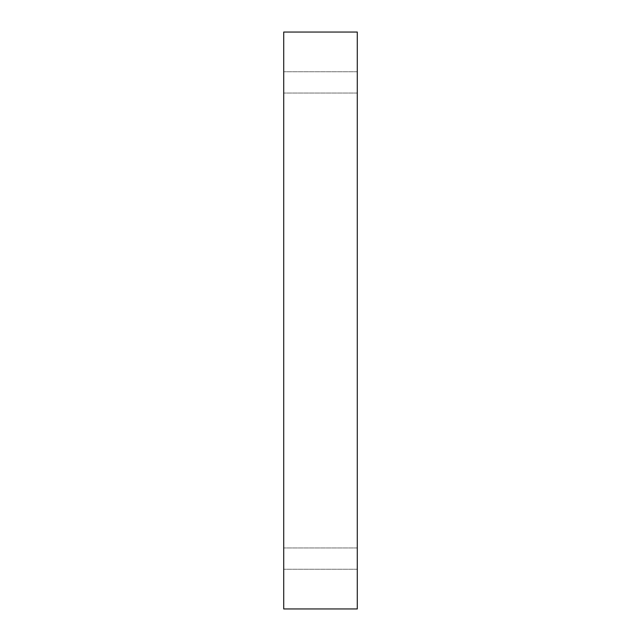 <?xml version="1.0" encoding="UTF-8"?>
<svg xmlns="http://www.w3.org/2000/svg" width="641" height="641" viewBox="0 0 641 641"><rect width="100%" height="100%" fill="white"/><g stroke="black" fill="none" stroke-linecap="round" stroke-linejoin="round"><path stroke-width="0.48" stroke-dasharray="3.21 2.4" d="M357.285 608.95L283.715 608.95L283.715 32.05L357.285 32.05L357.285 608.95M283.715 558.615L283.715 569.264L283.715 558.615M283.715 82.385L283.715 93.033L283.715 82.385M357.285 558.615L357.285 569.264L357.285 558.615M357.285 82.385L357.285 93.033L357.285 82.385M357.285 71.736L283.715 71.736L357.285 71.736M357.285 93.033L283.715 93.033L357.285 93.033M357.285 547.967L283.715 547.967L357.285 547.967M357.285 569.264L283.715 569.264L357.285 569.264"/><path stroke-width="0.96" d="M357.285 608.95L283.715 608.95L283.715 32.05L357.285 32.05L357.285 608.95"/></g></svg>
